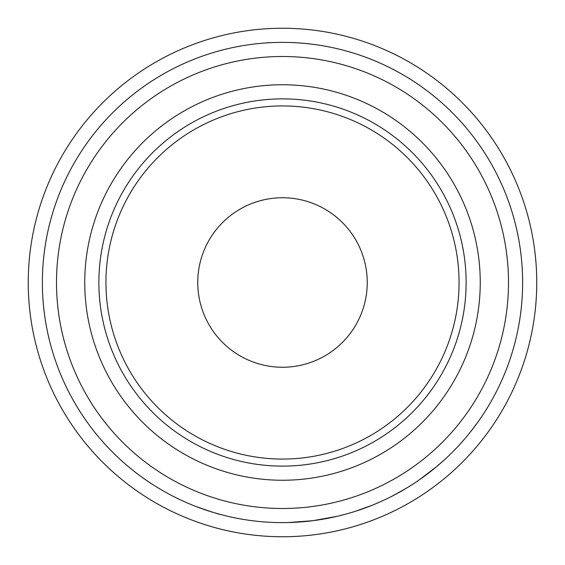 <?xml version="1.0" encoding="UTF-8"?>
<svg xmlns="http://www.w3.org/2000/svg" width="565" height="565" viewBox="0 0 565 565"><rect width="100%" height="100%" fill="white"/><g stroke="black" fill="none" stroke-linecap="round" stroke-linejoin="round"><path stroke-width="0.85" d="M105.938 282.5A176.562 176.562 0 0 0 282.5 459.063A176.562 176.562 0 0 0 459.063 282.5A176.562 176.562 0 0 0 282.5 105.938A176.562 176.562 0 0 0 105.938 282.5M466.125 282.5A183.625 183.625 0 0 1 282.5 466.125A183.625 183.625 0 0 1 98.875 282.5A183.625 183.625 0 0 1 282.5 98.875A183.625 183.625 0 0 1 466.125 282.5M536.75 282.5A254.25 254.25 0 0 1 282.5 536.75A254.25 254.25 0 0 1 28.25 282.5A254.25 254.25 0 0 1 282.5 28.25A254.25 254.25 0 0 1 536.75 282.5M480.25 282.5A197.75 197.75 0 0 1 282.5 480.25A197.75 197.75 0 0 1 84.75 282.5A197.75 197.75 0 0 1 282.5 84.75A197.75 197.75 0 0 1 480.25 282.5M508.5 282.5A226 226 0 0 1 282.5 508.5A226 226 0 0 1 56.5 282.5A226 226 0 0 1 282.5 56.5A226 226 0 0 1 508.5 282.5M197.75 282.5A84.75 84.75 0 0 1 282.5 197.75A84.75 84.75 0 0 1 367.25 282.5A84.75 84.75 0 0 1 282.5 367.25A84.75 84.75 0 0 1 197.75 282.5M522.625 282.5A240.125 240.125 0 0 1 282.5 522.625A240.125 240.125 0 0 1 42.375 282.5A240.125 240.125 0 0 1 282.5 42.375A240.125 240.125 0 0 1 522.625 282.5M468.258 434.669L467.658 435.396M467.502 435.58L467.057 436.116M463.088 440.764L461.76 442.268M460.856 443.278L458.49 445.863M439.732 463.985L437.614 465.807M436.78 466.506L436.011 467.149M434.174 468.66L433.341 469.331M431.695 470.645L430.664 471.464M436.385 466.838L418.898 480.123M381.813 501.127L381.262 501.374M379.744 502.052L378.564 502.575M378.14 502.758L373.303 504.792M371.918 505.357L354.806 511.48M410.776 485.49L406.673 488.026M405.218 488.902L393.607 495.371M345.554 514.199L337.905 516.149M337.157 516.318L312.876 520.697L288.327 522.554M287.55 522.568L279.611 522.611M225.951 515.873L221.261 514.687C219.559 514.56 211.049 511.805 195.744 506.402M185.362 502.101L179.91 499.608M176.195 497.814L172.007 495.696M217.108 513.55L213.167 512.399M207.404 510.583L206.232 510.188M202.821 509.016L201.486 508.549M406.291 488.259L392.414 495.992M428.637 473.039L424.209 476.352M444.662 459.599L436.42 466.803M477.22 423.008L470.913 431.363"/></g></svg>
